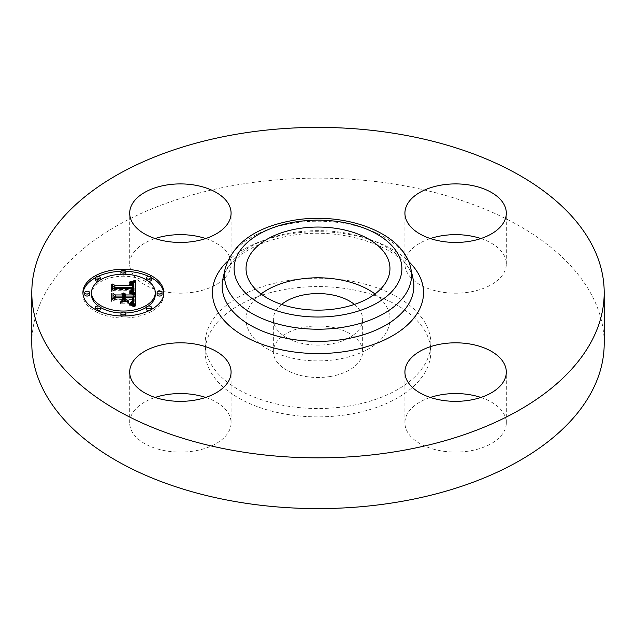 <?xml version="1.0" encoding="UTF-8"?>
<svg xmlns="http://www.w3.org/2000/svg" width="636" height="636" viewBox="0 0 636 636"><rect width="100%" height="100%" fill="white"/><g stroke="black" fill="none" stroke-linecap="round" stroke-linejoin="round"><path stroke-width="0.48" stroke-dasharray="3.18 2.39" d="M374.986 293.967A71.955 41.547 180 0 1 387.046 307.641A71.955 41.547 180 0 1 389.955 319.336A71.955 41.547 180 0 1 328.232 360.461A71.955 41.547 180 0 1 248.954 331.03A71.955 41.547 180 0 1 246.045 319.336A71.955 41.547 180 0 1 261.014 293.967M354.419 304.421A44.647 25.774 180 0 1 362.647 319.336A44.647 25.774 180 0 1 330.569 344.068A44.647 25.774 180 0 1 273.353 319.336A44.647 25.774 180 0 1 281.581 304.421M330.569 376.448A44.647 25.774 180 0 1 273.353 351.716A44.647 25.774 180 0 1 305.431 326.984A44.647 25.774 180 0 1 362.647 351.716A44.647 25.774 180 0 1 330.569 376.448M286.232 289.205A112.842 65.15 180 0 1 430.842 351.716A112.842 65.15 180 0 1 349.768 414.235A112.842 65.15 180 0 1 205.158 351.716A112.842 65.15 180 0 1 286.232 289.205M286.232 280.858A112.842 65.15 180 0 1 430.842 343.368A112.842 65.15 180 0 1 349.768 405.887A112.842 65.15 180 0 1 205.158 343.368A112.842 65.15 180 0 1 286.232 280.858M31.8 343.368A286.2 165.233 180 0 1 237.427 184.822A286.2 165.233 180 0 1 604.2 343.368M205.667 397.452A50.697 29.272 180 0 1 229.032 414.585A50.697 29.272 180 0 1 231.083 422.821A50.697 29.272 180 0 1 187.596 451.798A50.697 29.272 180 0 1 131.739 431.065A50.697 29.272 180 0 1 129.688 422.821A50.697 29.272 180 0 1 155.105 397.452M205.667 238.548A50.697 29.272 180 0 1 231.083 263.924A50.697 29.272 180 0 1 194.656 292.004A50.697 29.272 180 0 1 129.688 263.924A50.697 29.272 180 0 1 155.105 238.548M480.896 238.548A50.697 29.272 180 0 1 504.261 255.68A50.697 29.272 180 0 1 506.312 263.924A50.697 29.272 180 0 1 462.825 292.894A50.697 29.272 180 0 1 406.968 272.16A50.697 29.272 180 0 1 404.917 263.924A50.697 29.272 180 0 1 430.333 238.548M480.896 397.452A50.697 29.272 180 0 1 506.312 422.821A50.697 29.272 180 0 1 469.885 450.908A50.697 29.272 180 0 1 404.917 422.821A50.697 29.272 180 0 1 430.333 397.452M82.942 293.633A40.473 23.373 0 0 0 82.911 294.635A40.473 23.373 0 0 0 123.384 318A40.473 23.373 0 0 0 163.857 294.635A40.473 23.373 0 0 0 163.826 293.633M151.416 277.773A40.473 23.373 0 0 0 148.8 276.445M125.721 271.302A40.473 23.373 0 0 0 123.384 271.262A40.473 23.373 0 0 0 121.047 271.302M97.968 276.445A40.473 23.373 0 0 0 95.352 277.773M155.271 294.635A31.887 18.412 0 0 0 123.384 276.223A31.887 18.412 0 0 0 91.497 294.635M98.318 306.019A31.887 18.412 0 0 0 100.242 307.299M121.102 312.999A31.887 18.412 0 0 0 123.384 313.047A31.887 18.412 0 0 0 125.666 312.999M146.526 307.299A31.887 18.412 0 0 0 148.45 306.019M162.021 294.635A2.457 1.415 0 0 0 159.564 293.212A2.457 1.415 0 0 0 157.116 294.635M125.841 315.52A2.457 1.415 0 0 0 123.384 314.105A2.457 1.415 0 0 0 120.927 315.52M121.047 315.957A2.457 1.415 0 0 0 123.384 316.935A2.457 1.415 0 0 0 125.721 315.957M151.424 309.406A2.457 1.415 0 0 0 148.967 307.991A2.457 1.415 0 0 0 146.519 309.406M148.8 310.813A2.457 1.415 0 0 0 148.967 310.821A2.457 1.415 0 0 0 151.416 309.486M89.652 294.635A2.457 1.415 0 0 0 87.204 293.212A2.457 1.415 0 0 0 84.747 294.635M100.249 309.406A2.457 1.415 0 0 0 97.801 307.991A2.457 1.415 0 0 0 95.344 309.406M95.352 309.486A2.457 1.415 0 0 0 97.801 310.821A2.457 1.415 0 0 0 97.968 310.813M121.102 274.267A2.457 1.415 0 0 0 123.384 275.157A2.457 1.415 0 0 0 125.666 274.267M125.841 273.742A2.457 1.415 0 0 0 123.384 272.327A2.457 1.415 0 0 0 120.927 273.742M151.424 279.864A2.457 1.415 0 0 0 148.967 278.441A2.457 1.415 0 0 0 146.519 279.864M146.526 279.959A2.457 1.415 0 0 0 148.45 281.247M98.318 281.247A2.457 1.415 0 0 0 100.242 279.959M100.249 279.864A2.457 1.415 0 0 0 97.801 278.441A2.457 1.415 0 0 0 95.344 279.864M135.492 293.578L135.492 295.581M124.298 295.255L122.955 295.009L124.298 296.654M122.955 295.851L121.929 295.581L122.955 296.956M113.049 300.303L113.049 298.3L113.049 300.303L115.347 299L124.259 299L124.259 301.337L121.325 303.054L128.734 303.054L125.745 301.416L125.745 299.874L132.574 299.874L132.479 302.521L131.247 303.873L132.821 302.68L133.067 299.89M132.662 299.62L125.745 299.62L125.745 299L134.021 299M134.005 299.381L134.005 300.947M133.186 303.269L130.189 304.501L135.492 306.178L135.492 304.175L135.492 306.178M124.068 293.911L124.068 295.16M123.67 293.474L123.67 295.04M122.955 293.005L122.955 295.009M123.432 293.291L123.432 295.295M123.638 293.442L123.638 295.446M123.813 293.601L123.813 295.605M123.956 293.76L123.956 295.764M124.084 293.927L124.084 295.931M124.179 294.102L124.179 296.106M124.243 294.277L124.243 296.281M124.282 294.46L124.282 296.463M122.875 294.548L122.875 295.772M122.692 296.217L122.708 295.637M122.51 294.015L122.51 295.509M122.295 295.82L122.295 295.382M121.929 293.578L121.929 295.581M122.12 293.697L122.12 295.7M122.446 293.951L122.446 295.955M122.581 294.078L122.581 296.082M122.788 294.357L122.788 296.36M122.859 294.5L122.859 296.503M122.907 294.651L122.907 296.654M122.939 294.802L122.939 296.805M113.049 293.291L113.049 295.295M115.347 296.996L115.347 299M124.259 296.996L124.259 299M121.325 301.051L121.325 303.054M128.734 301.051L128.734 303.054M132.574 297.879L132.574 299.874M132.606 298.125L132.606 300.128M132.63 298.364L132.63 300.367M132.646 298.578L132.646 300.582M132.662 298.785L132.662 300.788M132.662 301.21L132.638 301.647M132.654 302.959L132.654 301.432M132.614 301.003L132.614 301.846M132.59 301.035L132.59 302.036M132.558 301.074L132.558 302.211M132.519 301.114L132.519 302.37M132.479 301.17L132.479 302.521M132.368 301.265L132.368 302.784M132.232 301.392L132.232 303.014M132.049 301.512L132.049 303.237M131.827 301.639L131.827 303.459M131.557 301.766L131.557 303.666M131.247 301.869L131.247 303.873M131.604 301.75L131.604 303.754M131.922 301.599L131.922 303.603M132.201 301.416L132.201 303.42M132.447 301.202L132.447 303.205M132.821 300.677L132.821 302.68M132.956 300.375L132.956 302.378M133.051 300.033L133.051 302.036M133.107 300.438L133.107 301.671M133.123 299.262L133.123 301.265M133.091 299.763L133.091 300.176M125.745 296.996L125.745 299M133.989 298.364L133.989 300.367M132.725 303.126L132.725 303.571M132.463 303.054L132.463 303.698M132.169 302.975L132.169 303.833M131.851 304.898L131.843 303.968M131.477 302.8L131.477 304.103M131.08 302.704L131.08 304.239M130.65 302.609L130.65 304.366M130.189 302.498L130.189 304.501M132.129 302.967L132.129 304.97M132.383 303.03L132.383 305.034M132.622 303.094L132.622 305.097M133.035 303.213L133.035 305.216M133.385 303.332L133.385 305.336M133.767 303.467L133.767 305.471M133.973 303.547L133.973 305.55M134.196 303.634L134.196 305.638M134.435 303.73L134.435 305.733M135.492 292.64L135.492 294.635L135.46 292.624M133.449 284.944L133.449 282.94L129.831 283.887L132.972 284.531L133.902 286.431M132.932 287.305L132.932 286.383M132.487 285.318L129.251 284.403L131.906 285.294L132.487 286.693M112.795 290.652L112.795 288.657L112.795 290.652L114.726 289.452L133.902 289.571L133.973 290.493M133.425 291.972L130.134 293.156L135.492 294.635M132.988 282.535L132.988 283.06M132.431 282.273L132.431 283.203M131.891 282.114L131.891 283.338M131.358 282.01L131.358 283.457M130.841 281.947L130.841 283.569M130.332 281.907L130.332 283.672M129.831 281.883L129.831 283.887M130.261 281.899L130.261 283.902M130.666 281.931L130.666 283.934M131.048 281.963L131.048 283.966M131.398 282.018L131.398 284.014M131.724 282.074L131.724 284.077M132.026 282.145L132.026 284.149M132.296 282.225L132.296 284.228M132.55 282.312L132.55 284.316M132.773 282.416L132.773 284.419M132.972 282.527L132.972 284.531M133.147 282.646L133.147 284.65M133.306 282.789L133.306 284.793M133.568 283.107L133.568 285.111M133.671 283.29L133.671 285.294M133.751 283.489L133.751 285.492M133.814 283.704L133.814 285.707M133.862 283.926L133.862 285.93M133.894 284.173L133.894 286.168M132.948 284.69L132.948 286.693M132.94 284.968L132.94 286.47M132.423 286.12L132.423 285.254M132.288 283.751L132.288 285.135M131.954 283.338L131.954 284.928M131.755 283.195L131.755 284.841M131.533 283.076L131.533 284.753M131.278 282.972L131.278 284.682M131.008 282.901L131.008 284.618M130.706 282.829L130.706 284.562M130.38 282.774L130.38 284.507M130.03 282.726L130.03 284.467M129.649 282.694L129.649 284.435M129.601 282.686L129.601 284.69M129.927 282.718L129.927 284.721M130.237 282.75L130.237 284.753M130.515 282.789L130.515 284.793M130.778 282.837L130.778 284.841M131.239 282.964L131.239 284.96M131.612 283.107L131.612 285.111M131.906 283.29L131.906 285.294M132.137 283.513L132.137 285.516M132.224 283.648L132.224 285.651M132.304 283.791L132.304 285.795M132.368 283.95L132.368 285.946M132.455 284.292L132.455 286.295M132.479 284.483L132.479 286.486M112.795 283.99L112.795 285.985M114.726 287.448L114.726 289.452M133.902 287.567L133.902 289.571M133.926 287.758L133.926 289.754M133.95 287.941L133.95 289.944M133.958 288.124L133.958 290.127M133.965 288.307L133.965 290.31M133.027 291.837L133.027 292.266M132.837 291.781L132.837 292.369M132.614 291.717L132.614 292.465M132.375 291.646L132.375 292.56M132.105 291.574L132.105 292.647M131.811 291.503L131.811 292.727M131.501 291.431L131.501 292.806M131.159 291.352L131.159 292.878M130.396 291.201L130.396 293.005M130.134 291.153L130.134 293.156M130.467 291.216L130.467 293.22M131.103 291.344L131.103 293.347M131.398 291.407L131.398 293.411M131.692 291.471L131.692 293.474M131.97 291.542L131.97 293.546M132.232 291.606L132.232 293.609M132.487 291.678L132.487 293.681M132.733 291.749L132.733 293.752M132.964 291.821L132.964 293.824M135.237 292.56L135.237 294.563M128.114 301.798L128.114 303.801L120.474 303.801L128.114 303.801M128.385 301.528L128.385 303.531M120.745 301.798L120.745 303.531M120.474 301.798L120.474 303.801M134.379 293.276L134.379 295.279L132.638 294.309L129.211 293.8L134.379 295.279M134.625 293.021L134.625 295.025M134.315 293.252L134.315 294.889M133.965 293.109L133.965 294.746M133.568 292.958L133.568 294.603M133.123 292.806L133.123 294.452M132.638 292.655L132.638 294.309M132.105 292.496L132.105 294.166M131.525 292.345L131.525 294.015M130.905 292.186L130.905 293.864M130.245 292.027L130.245 293.721M129.37 291.837L129.37 293.538M129.211 291.797L129.211 293.8M129.911 291.956L129.911 293.959M130.579 292.107L130.579 294.11M131.191 292.258L131.191 294.261M111.348 291.892L111.348 289.889L111.348 291.892L114.671 290.27L132.463 290.278L131.771 294.412M132.312 292.56L132.312 294.563M132.805 292.703L132.805 294.707M133.258 292.846L133.258 294.85M133.671 292.997L133.671 295.001M134.045 293.14L134.045 295.144M134.411 304.954L134.411 306.957L132.002 305.566L129.005 305.113L134.411 306.957M134.713 304.771L134.713 306.775M134.172 304.835L134.172 306.488M133.639 304.58L133.639 306.226M133.091 304.342L133.091 305.98M132.55 304.119L132.55 305.765M132.002 303.913L132.002 305.566M131.453 303.722L131.453 305.391M130.905 303.547L130.905 305.232M130.356 303.396L130.356 305.105M129.8 303.269L129.8 304.994M129.251 303.157L129.251 304.906M129.005 303.118L129.005 305.113M129.498 303.197L129.498 305.2M130.006 303.308L130.006 305.312M130.523 303.436L130.523 305.439M131.048 303.587L131.048 305.59M131.58 303.762L131.58 305.765M132.129 303.96L132.129 305.964M132.686 304.175L132.686 306.178M133.25 304.413L133.25 306.417M133.83 304.668L133.83 306.671M131.62 290.549L131.62 292.552L132.296 292.282L132.94 291.216L132.67 289.96M131.62 292.552L131.787 290.501L131.779 292.512M132.503 289.96L114.536 289.96L111.825 291.328L111.825 284.435M132.057 290.398L132.057 292.401M132.28 291.701L132.296 292.282M132.503 290.716L132.495 292.147M132.646 289.992L132.646 291.996M132.757 289.825L132.757 291.829M132.845 289.611L132.845 291.614M132.916 289.356L132.916 291.36M132.94 289.213L132.94 291.216M132.956 289.054L132.956 291.057M132.972 288.887L132.972 290.883M132.98 288.704L132.98 290.708M132.98 288.513L132.98 290.517M132.964 288.967L132.964 289.96M114.536 288.331L114.536 289.96M111.825 289.658L111.825 291.328M111.348 284.674L111.348 286.677M114.671 288.267L114.671 290.27M132.463 288.275L132.463 290.278M132.487 288.426L132.487 290.429M132.503 288.569L132.503 290.572M132.495 290.143L132.495 290.922M132.471 290.167L132.471 291.129M132.423 290.191L132.423 291.328M132.36 290.239L132.36 291.519M132.185 290.334L132.185 291.884M132.073 290.398L132.073 292.059M131.938 290.445L131.938 292.234M122.772 301.973L122.772 299.969L122.772 301.973L123.249 301.679L123.249 299.675L123.249 301.679M122.772 299.62L114.989 299.62L111.825 301.106L111.825 293.506M111.348 301.679L111.348 299.675L111.348 301.679L115.203 299.874L122.772 299.874L122.772 297.879M123.249 297.616L123.249 299.62M114.989 297.974L114.989 299.62M111.825 299.453L111.825 301.106M111.348 293.76L111.348 295.764M115.203 297.879L115.203 299.874M225.184 268.479A93.548 54.012 180 0 1 291.662 223.387A93.548 54.012 180 0 1 410.816 268.479M222.87 279.109A95.877 55.356 180 0 1 291.01 232.895A95.877 55.356 180 0 1 413.13 279.109C409.52 250.345 345.38 224.937 289.929 235.821C270.069 239.335 253.899 245.536 241.418 254.44L230.47 264.433C226.408 269.378 223.872 274.275 222.87 279.109M227.465 261.309A105.544 60.937 180 0 1 288.283 234.159A105.544 60.937 180 0 1 408.535 261.309M133.123 299.31L133.123 300.987M133.115 299.445L133.115 300.709M130.539 302.585L130.539 304.588M130.897 302.664L130.897 304.668M131.239 302.744L131.239 304.747M131.557 302.823L131.557 304.827M134.681 303.825L134.681 305.829M134.935 303.936L134.935 305.94M135.206 304.056L135.206 306.059M97.801 305.988L97.801 307.991M97.801 276.437L97.801 278.441M273.353 351.716L273.353 319.336M362.647 351.716L362.647 319.336M430.842 343.368L430.842 351.716M205.158 343.368L205.158 351.716M404.917 422.821L404.917 372.076M506.312 422.821L506.312 372.076M506.312 263.924L506.312 213.179M404.917 263.924L404.917 213.179M231.083 263.924L231.083 213.179M129.688 263.924L129.688 213.179M231.083 422.821L231.083 372.076M129.688 422.821L129.688 372.076M389.955 268.591L389.955 319.336M246.045 268.591L246.045 319.336M163.857 292.632L163.857 294.635M82.911 292.632L82.911 294.635"/><path stroke-width="0.95" d="M261.014 293.967A71.955 41.547 180 0 1 374.986 293.967M281.581 304.421A44.647 25.774 180 0 1 305.431 294.603A44.647 25.774 180 0 1 354.419 304.421M604.2 292.632L604.2 343.368A286.2 165.233 180 0 1 398.573 501.923A286.2 165.233 180 0 1 31.8 343.368L31.8 292.632A286.2 165.233 180 0 1 237.427 134.077A286.2 165.233 180 0 1 604.2 292.632A286.2 165.233 180 0 1 398.573 451.178A286.2 165.233 180 0 1 31.8 292.632M155.105 397.452A50.697 29.272 180 0 1 205.667 397.452M155.105 238.548A50.697 29.272 180 0 1 166.115 235.837A50.697 29.272 180 0 1 205.667 238.548M430.333 238.548A50.697 29.272 180 0 1 480.896 238.548M430.333 397.452A50.697 29.272 180 0 1 441.344 394.733A50.697 29.272 180 0 1 480.896 397.452M469.885 400.163A50.697 29.272 180 0 1 404.917 372.076A50.697 29.272 180 0 1 441.344 343.997A50.697 29.272 180 0 1 506.312 372.076A50.697 29.272 180 0 1 469.885 400.163M504.261 204.935A50.697 29.272 180 0 1 506.312 213.179A50.697 29.272 180 0 1 462.825 242.149A50.697 29.272 180 0 1 406.968 221.415A50.697 29.272 180 0 1 404.917 213.179A50.697 29.272 180 0 1 448.404 184.202A50.697 29.272 180 0 1 504.261 204.935M166.115 185.092A50.697 29.272 180 0 1 231.083 213.179A50.697 29.272 180 0 1 194.656 241.267A50.697 29.272 180 0 1 129.688 213.179A50.697 29.272 180 0 1 166.115 185.092M229.032 363.84A50.697 29.272 180 0 1 231.083 372.076A50.697 29.272 180 0 1 187.596 401.054A50.697 29.272 180 0 1 131.739 380.32A50.697 29.272 180 0 1 129.688 372.076A50.697 29.272 180 0 1 173.175 343.106A50.697 29.272 180 0 1 229.032 363.84M387.046 256.896A71.955 41.547 180 0 1 389.955 268.591A71.955 41.547 180 0 1 328.232 309.716A71.955 41.547 180 0 1 248.954 280.293A71.955 41.547 180 0 1 246.045 268.591A71.955 41.547 180 0 1 307.768 227.473A71.955 41.547 180 0 1 387.046 256.896M123.384 269.259A40.473 23.373 180 0 1 163.857 292.632A40.473 23.373 180 0 1 123.384 315.997A40.473 23.373 180 0 1 82.911 292.632A40.473 23.373 180 0 1 123.384 269.259M163.826 293.633A40.473 23.373 0 0 0 151.416 277.773M148.8 276.445A40.473 23.373 0 0 0 125.721 271.302M121.047 271.302A40.473 23.373 0 0 0 97.968 276.445M95.352 277.773A40.473 23.373 0 0 0 82.942 293.633M91.497 292.632A31.887 18.412 180 0 1 123.384 274.219A31.887 18.412 180 0 1 155.271 292.632A31.887 18.412 180 0 1 123.384 311.044A31.887 18.412 180 0 1 91.497 292.632L91.497 294.635A31.887 18.412 0 0 0 98.318 306.019M100.242 307.299A31.887 18.412 0 0 0 121.102 312.999M125.666 312.999A31.887 18.412 0 0 0 146.526 307.299M148.45 306.019A31.887 18.412 0 0 0 155.271 294.635L155.271 292.632M157.116 292.632L157.116 294.635A2.457 1.415 0 0 0 159.564 296.05A2.457 1.415 0 0 0 162.021 294.635L162.021 292.632A2.457 1.415 180 0 1 159.564 294.047A2.457 1.415 180 0 1 157.116 292.632A2.457 1.415 180 0 1 159.564 291.209A2.457 1.415 180 0 1 162.021 292.632M120.927 313.516A2.457 1.415 180 0 1 123.384 312.101A2.457 1.415 180 0 1 125.841 313.516A2.457 1.415 180 0 1 123.384 314.939A2.457 1.415 180 0 1 120.927 313.516L120.927 315.52A2.457 1.415 0 0 0 121.047 315.957M125.721 315.957A2.457 1.415 0 0 0 125.841 315.52L125.841 313.516M146.519 307.403A2.457 1.415 180 0 1 148.967 305.988A2.457 1.415 180 0 1 151.424 307.403A2.457 1.415 180 0 1 148.967 308.818A2.457 1.415 180 0 1 146.519 307.403L146.519 309.406A2.457 1.415 0 0 0 148.8 310.813M151.416 309.486A2.457 1.415 0 0 0 151.424 309.406L151.424 307.403M84.747 292.632L84.747 294.635A2.457 1.415 0 0 0 87.204 296.05A2.457 1.415 0 0 0 89.652 294.635L89.652 292.632A2.457 1.415 180 0 1 87.204 294.047A2.457 1.415 180 0 1 84.747 292.632A2.457 1.415 180 0 1 87.204 291.209A2.457 1.415 180 0 1 89.652 292.632M95.344 307.403A2.457 1.415 180 0 1 97.801 305.988A2.457 1.415 180 0 1 100.249 307.403A2.457 1.415 180 0 1 97.801 308.818A2.457 1.415 180 0 1 95.344 307.403L95.344 309.406A2.457 1.415 0 0 0 95.352 309.486M97.968 310.813A2.457 1.415 0 0 0 100.249 309.406L100.249 307.403M125.666 274.267A2.457 1.415 0 0 0 125.841 273.742L125.841 271.739A2.457 1.415 180 0 1 123.384 273.154A2.457 1.415 180 0 1 120.927 271.739A2.457 1.415 180 0 1 123.384 270.324A2.457 1.415 180 0 1 125.841 271.739M120.927 271.739L120.927 273.742A2.457 1.415 0 0 0 121.102 274.267M148.45 281.247A2.457 1.415 0 0 0 148.967 281.279A2.457 1.415 0 0 0 151.424 279.864L151.424 277.86A2.457 1.415 180 0 1 148.967 279.276A2.457 1.415 180 0 1 146.519 277.86A2.457 1.415 180 0 1 148.967 276.437A2.457 1.415 180 0 1 151.424 277.86M146.519 277.86L146.519 279.864A2.457 1.415 0 0 0 146.526 279.959M95.344 277.86A2.457 1.415 180 0 1 97.801 276.437A2.457 1.415 180 0 1 100.249 277.86A2.457 1.415 180 0 1 97.801 279.276A2.457 1.415 180 0 1 95.344 277.86L95.344 279.864A2.457 1.415 0 0 0 97.801 281.279A2.457 1.415 0 0 0 98.318 281.247M100.242 279.959A2.457 1.415 0 0 0 100.249 279.864L100.249 277.86M135.492 292.64L130.134 291.153L133.345 290.048L133.902 287.567L114.726 287.448L112.795 288.657L112.795 283.99L114.87 285.413L132.471 285.413L131.906 283.29L129.251 282.4L132.288 283.131L132.932 285.302L133.799 285.413L133.814 283.704L133.147 282.646L129.831 281.883L135.317 280.404L135.492 292.64M134.379 293.276L129.211 291.797L132.638 292.306L134.379 293.276M131.62 290.549L132.463 288.275L114.671 288.267L111.348 289.889L111.348 284.674L111.825 284.435L111.825 289.324L114.536 287.957L132.964 287.957L132.757 289.825L131.62 290.549M135.492 293.578L135.492 304.175L130.189 302.498L133.552 300.868L134.021 296.996L125.745 296.996L125.745 297.616L133.051 297.616L132.956 300.375L131.247 301.869L132.479 300.518L132.574 297.879L125.745 297.879L125.745 299.421L128.734 301.051L121.325 301.051L124.259 299.333L124.259 296.996L115.347 296.996L113.049 298.3L113.049 293.291L115.347 294.953L122.955 294.953L121.929 293.578L122.295 293.379L123.432 294.953L124.259 294.953L123.233 292.934L125.014 293.665L125.745 294.953L133.21 294.953L135.492 293.578M134.411 304.954L129.005 303.118L132.002 303.563L134.411 304.954M128.114 301.798L120.474 301.798L128.114 301.798M122.772 299.969L122.772 297.879L115.203 297.879L111.348 299.675L111.348 293.76L111.825 293.506L111.825 299.103L114.989 297.616L123.249 297.616L123.249 299.675L122.772 299.874M135.492 304.175L135.492 295.581L133.21 296.956L125.745 296.956L124.298 295.255M133.21 294.953L133.21 296.956M124.298 294.651L124.259 296.956L123.432 296.956L122.955 295.851M122.955 294.953L122.955 296.956L115.347 296.956L113.049 295.295L113.049 298.3M133.067 299.898L132.662 299.62L132.638 300.979M134.005 298.944L133.942 301.806L133.186 303.269M125.745 294.953L125.745 296.956M125.682 294.651L125.682 296.654M125.578 294.373L125.578 296.376M125.435 294.118L125.435 296.122M125.244 293.88L125.244 295.883M125.014 293.665L125.014 295.668M124.743 293.474L124.743 295.478M124.425 293.307L124.425 295.311M124.068 293.156L124.068 293.911M123.67 293.037L123.67 293.474M124.282 294.802L124.282 296.805M124.259 294.953L124.259 296.956M123.432 294.953L123.432 296.956M123.416 294.762L123.416 296.766M123.384 294.579L123.384 296.583M123.328 294.404L123.328 296.4M123.249 294.23L123.249 296.233M123.146 294.07L123.146 296.074M123.018 293.919L123.018 295.923M122.875 293.768L122.875 294.548M122.708 293.633L122.708 294.23M122.51 293.506L122.51 294.015M122.295 293.379L122.295 293.824M115.347 294.953L115.347 296.956M124.259 299.333L124.259 301.051M125.745 299.421L125.745 301.051M132.654 299.429L132.654 300.963M132.614 299.842L132.614 301.003M132.59 300.033L132.59 301.035M132.558 300.208L132.558 301.074M132.519 300.367L132.519 301.114M132.479 300.518L132.479 301.17M132.368 300.78L132.368 301.265M133.107 298.435L133.107 299.667M133.091 298.173L133.091 299.763M133.051 297.616L133.051 299.62M133.997 299.254L133.997 301.257M133.981 299.532L133.981 301.536M133.942 299.802L133.942 301.806M133.894 300.049L133.894 302.052M133.83 300.287L133.83 302.283M133.751 300.494L133.751 302.498M133.663 300.693L133.663 302.696M133.552 300.868L133.552 302.871M133.433 301.027L133.433 303.03M133.298 301.17L133.298 303.173M133.139 301.297L133.139 303.253M132.948 301.432L132.948 303.189M132.725 301.567L132.725 303.126M132.463 301.695L132.463 303.054M132.169 301.83L132.169 302.975M131.843 301.965L131.843 302.895M131.477 302.1L131.477 302.8M131.08 302.235L131.08 302.704M135.46 292.624L135.317 282.408L133.449 282.94M135.317 280.404L135.317 282.408M133.902 284.427L133.799 287.416L132.932 287.305L132.932 285.302M132.932 286.383L132.487 285.318M132.487 284.69L132.471 287.416L114.87 287.416L112.795 285.985L112.795 288.657M133.973 288.49L133.425 291.972M134.721 280.579L134.721 282.583M134.132 280.746L134.132 282.75M133.552 280.913L133.552 282.909M132.988 281.056L132.988 282.535M132.431 281.199L132.431 282.273M131.891 281.335L131.891 282.114M131.358 281.454L131.358 282.01M133.894 284.618L133.894 286.621M133.886 284.809L133.886 286.812M133.862 285.007L133.862 287.011M133.83 285.206L133.83 287.21M133.799 285.413L133.799 287.416M132.94 284.467L132.94 284.968M132.916 284.252L132.916 286.256M132.876 284.054L132.876 286.057M132.813 283.863L132.813 285.866M132.741 283.688L132.741 285.691M132.654 283.529L132.654 285.532M132.55 283.386L132.55 285.389M132.423 283.251L132.423 284.133M132.288 283.131L132.288 283.751M131.954 282.925L131.954 283.338M132.471 285.413L132.471 287.416M114.87 285.413L114.87 287.416M133.965 288.712L133.965 290.708M133.942 288.919L133.942 290.922M133.902 289.11L133.902 291.113M133.846 289.293L133.846 291.296M133.775 289.467L133.775 291.471M133.695 289.626L133.695 291.63M133.592 289.778L133.592 291.781M133.473 289.921L133.473 291.924M133.345 290.048L133.345 291.94M133.194 290.159L133.194 291.892M133.027 290.262L133.027 291.837M132.837 290.366L132.837 291.781M132.614 290.461L132.614 291.717M132.375 290.557L132.375 291.646M132.105 290.644L132.105 291.574M131.811 290.724L131.811 291.503M131.501 290.803L131.501 291.431M131.159 290.875L131.159 291.352M111.825 286.439L111.348 286.677L111.348 289.889M132.964 287.957L132.964 288.967M132.471 289.126L132.471 290.167M132.423 289.324L132.423 290.191M132.36 289.515L132.36 290.239M132.28 289.698L132.28 290.286M132.185 289.881L132.185 290.334M123.249 299.675L122.772 299.62M111.825 295.509L111.348 295.764L111.348 299.675M294.381 222.123A83.88 48.431 180 0 1 398.494 254.957A83.88 48.431 180 0 1 341.619 315.066A83.88 48.431 180 0 1 237.506 282.225A83.88 48.431 180 0 1 294.381 222.123M344.338 327.039A93.548 54.012 180 0 1 225.184 268.479L222.87 279.109A95.877 55.356 180 0 0 344.99 339.123A95.877 55.356 180 0 0 413.13 279.109L410.816 268.479A93.548 54.012 180 0 1 344.338 327.039M408.535 261.309A105.544 60.937 180 0 1 347.717 351.096A105.544 60.937 180 0 1 234.509 329.901A105.544 60.937 180 0 1 227.465 261.309M133.115 298.705L133.115 299.445M133.067 297.918L133.067 299.89M97.801 308.818L97.801 310.734M97.801 279.276L97.801 281.279M410.816 268.479C403.55 232.084 344.092 211.216 292.743 220.461C255.712 227.147 233.189 243.151 225.184 268.479"/></g></svg>
